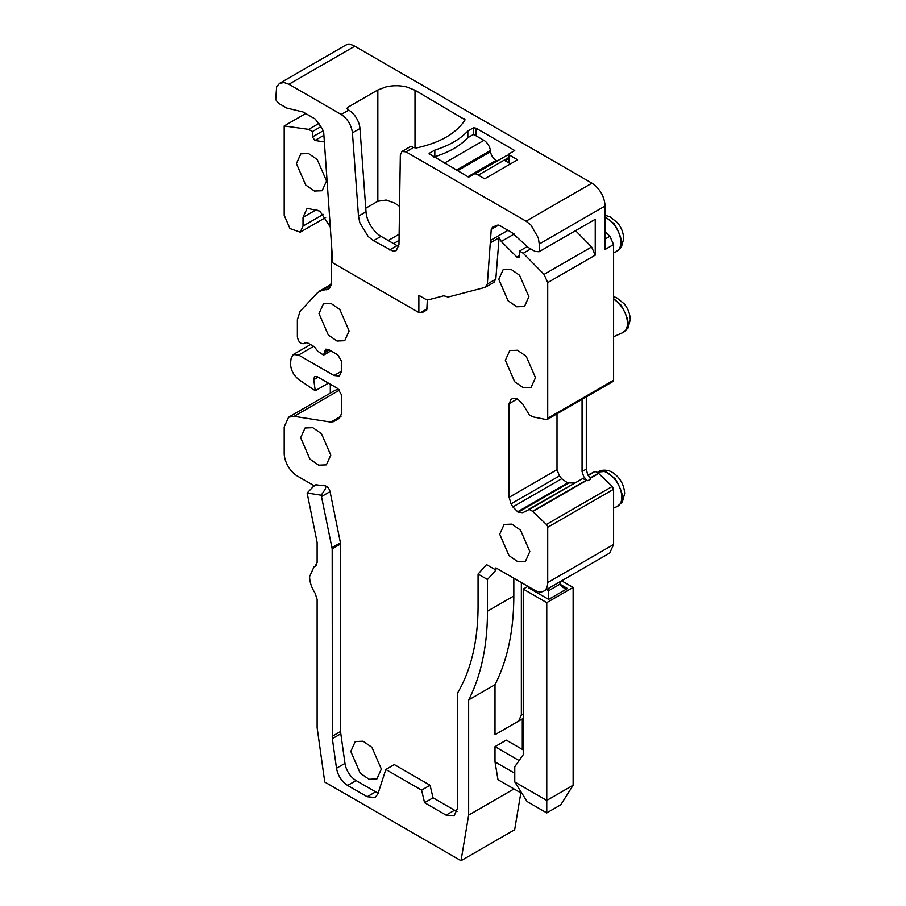 <?xml version="1.0" encoding="UTF-8"?>
<svg xmlns="http://www.w3.org/2000/svg" width="906" height="906" viewBox="0 0 906 906"><rect width="100%" height="100%" fill="white"/><g stroke="black" fill="none" stroke-linecap="round" stroke-linejoin="round"><path stroke-width="1.36" d="M508.73 155.22A9.32 5.379 -120 0 0 506.533 155.628L475.231 173.703M456.465 170.135L490.406 150.543L490.554 151.698A7.984 4.609 -120 0 0 496.137 160.441L497.168 161.041M490.406 150.543A9.32 5.379 -120 0 0 483.906 140.339L474.495 134.903A1.336 0.77 180 0 0 472.604 134.903L467.904 137.621A79.864 46.104 180 0 1 434.959 156.636L434.019 157.18M508.73 158.607L505.072 160.713L510.531 163.861M612.297 381.551L613.6 380.237L613.6 244.552L609.874 236.285L605.129 231.54M588.685 474.665L587.892 474.982M315.809 484.823L325.141 485.82C326.115 486.375 325.934 487.802 324.608 490.112L321.2 495.208L307.134 493L317.123 542.422L317.123 562.479L315.073 566.318L314.008 566.816L309.592 576.567C309.682 582.026 311.505 587.552 315.073 593.147L317.123 599.364L317.123 727.631L324.756 782.025L461.018 860.7L468.651 815.117L468.651 699.919C474.857 687.869 479.546 674.37 482.717 659.409C485.888 644.449 487.473 628.368 487.473 611.176L487.473 579.5L478.062 574.064L486.533 564.608L495.944 570.044L495.944 567.869L534.54 590.157A18.63 10.759 -120 0 0 543.849 591.074L609.738 553.034L613.6 544.506L613.6 489.251L612.297 486.431L598.673 473.464L595.163 471.38L587.949 475.084M339.15 389.58A21.291 12.299 -120 0 0 334.71 390.565L288.595 417.19L284.19 426.941L284.19 453.215A18.63 10.759 -120 0 0 297.361 476.046L314.246 485.786M330.305 384.212L330.305 393.113M341.143 416.126L330.815 422.094L333.555 421.652L339.388 418.289L341.596 413.408L341.596 395.073L337.836 388.561L317.406 376.76L314.744 376.5L313.646 378.935L315.243 390.735L299.082 379.773C293.816 375.673 290.951 370.407 290.498 363.986L290.588 362.502A425.922 245.911 -120 0 0 291.12 358.3L293.261 354.506L298.584 355.027L334.065 375.514L339.388 376.047L341.596 371.166L334.065 375.514M305.696 113.522L284.19 125.945L284.19 215.22L289.965 228.572L300.248 232.174L303.012 226.081L303.012 217.395L307.145 208.255L319.863 211.132L330.158 226.783M514.178 234.031L501.29 241.472L499.093 237.746L495.809 279.127L487.337 284.02L485.038 287.395L448.13 297.043L443.781 295.775L428.617 299.75L425.299 299.082L418.866 295.367L418.866 312.536L332.774 262.831L323.714 132.616L322.434 128.969L315.243 119.037L303.012 111.97L286.84 108.074L279.92 104.077A7.984 4.609 -120 0 1 275.718 99.479L276.636 86.795L279.558 83.341L284.042 82.525L288.889 84.258L341.188 114.45C347.576 118.777 351.324 124.915 352.434 132.854L359.965 128.505L366.013 211.811A21.291 12.299 60 0 0 367.417 218.595A21.291 12.299 60 0 0 375.741 232.196A21.291 12.299 60 0 0 381.018 236.341L373.487 240.69L368.21 236.545L359.897 222.944L358.482 216.16L352.434 132.854M613.6 244.552L605.129 249.444L605.129 205.979L539.24 244.008L539.24 251.619L595.242 219.286L595.242 255.152L591.595 246.953L575.559 230.668M574.37 482.932L567.62 482.909L561.72 478.719L559.455 475.899L511.052 503.838L509.127 497.337L509.127 403.657L511.052 399.399L512.841 398.368L517.496 398.821L522.819 404.121L529.274 414.857L532.796 416.839L546.409 419.591A2.661 1.54 -120 0 0 547.156 419.501A2.661 1.54 -120 0 0 547.711 418.278L547.711 282.593L544.064 274.393L523.238 253.25L519.478 251.075L527.066 246.692M532.501 511.278L529.274 509.41L582.558 478.651L586.646 480.01L532.501 511.278L546.409 524.461A2.661 1.54 -120 0 1 547.711 527.281L547.711 582.547L613.6 544.506M582.06 399.342L582.06 471.55L583.691 476.59L586.646 480.01M543.849 591.074A18.63 10.759 -120 0 0 547.711 582.547M307.134 493L313.499 486.363L316.953 484.54M324.393 141.948L314.948 140.464L312.423 136.965L312.423 131.54L308.652 129.365L318.923 123.431M284.19 125.945L308.652 129.365M331.245 241.777L331.245 283.136L328.493 289.24L322.457 290.203L331.052 285.243M305.515 342.434L304.212 343.385C300.894 344.416 298.606 342.264 297.361 336.93L297.361 319.739L300.079 311.336L317.655 292.513L322.457 290.203M305.945 342.377L303.793 343.714L306.103 342.377M324.654 351.607L325.764 349.172L328.425 349.433L324.654 351.607L323.555 355.129L317.802 351.234L314.337 346.738L307.678 342.898L305.016 342.627M341.596 371.166L341.596 361.392L337.836 354.869L328.425 349.433M330.815 422.094L294.088 416.318L288.595 417.202M325.141 485.82C327.53 486.545 329.172 488.47 330.067 491.63L340.656 543.94L340.656 731.436A15.968 9.219 -120 0 0 340.826 733.803L344.971 763.362A15.968 9.219 -120 0 0 356.092 780.564L375.639 791.844A15.968 9.219 -120 0 0 378.21 792.988M430.067 785.23L421.596 790.123L385.831 769.477L394.303 764.585L430.067 785.23L433.034 797.812L454.54 810.224A15.968 9.219 -120 0 0 457.077 811.357M568.458 483.192L518.164 512.23L522.819 512.694L529.274 509.41M518.164 512.23L512.841 506.93L511.052 503.838M501.29 241.472L516.952 257.1L518.923 257.734L519.478 256.511L519.478 251.075M495.809 279.127L493.51 282.502M427.338 299.818L426.783 309.954L422.253 312.57L418.866 312.536M529.829 551.573L525.423 561.324L517.711 561.629L509.013 555.616L499.716 534.189L504.121 524.438L511.833 524.132L520.531 530.135L529.829 551.573M535.48 377.689L531.063 387.44L523.351 387.745L514.653 381.732L505.355 360.305L509.772 350.554L517.485 350.248L526.182 356.251L535.48 377.689M528.889 296.726L524.483 306.477L516.771 306.783L508.062 300.769L498.776 279.331L503.181 269.58L510.893 269.275L519.591 275.288L528.889 296.726M326.534 180.985L322.128 190.736L314.416 191.041L305.718 185.028L296.421 163.59L300.826 153.85L308.538 153.533L317.236 159.547L326.534 180.985M349.127 330.962L344.71 340.701L337.009 341.018L328.3 335.005L319.003 313.567L323.419 303.816L331.132 303.51L339.829 309.524L349.127 330.962M330.769 455.118L326.364 464.869L318.652 465.174L309.954 459.161L300.656 437.734L305.062 427.983L312.774 427.677L321.471 433.691L330.769 455.118M381.347 769.058L376.873 778.945L369.048 779.262L360.214 773.158L350.792 751.414L355.265 741.527L363.091 741.21L371.913 747.314L381.347 769.058M522.298 749.364L522.298 718.934M461.018 860.7L514.665 829.726L520.837 792.886M494.178 282.23L485.038 287.395M487.337 284.02L491.245 229.343L492.524 227.18L497.247 225.175L499.716 225.537L511.947 232.604L528.119 247.372L535.038 251.37L539.025 251.766L595.242 219.286M539.24 244.008L538.311 237.882L530.916 225.062L526.069 221.189L405.979 151.857L401.981 151.472L400.339 155.005L398.968 244.722L396.205 250.622L392.989 251.2L373.487 240.69M605.129 205.979C604.336 196.285 599.942 188.674 591.946 183.159L354.767 46.217A18.63 10.759 -120 0 0 345.458 45.3L279.626 83.307M559.455 475.899L557.009 469.704L509.127 497.337M582.558 478.651L528.617 509.342M557.009 413.815L557.009 469.704M586.295 396.896L586.295 469.104L587.564 474.302L590.848 478.968L587.835 480.701M513.827 578.198L513.827 595.967L487.473 611.176M487.473 579.5L495.944 570.044M521.358 582.547L521.358 714.981L518.606 721.074L495.004 734.698L495.004 684.698C507.462 660.248 513.736 630.667 513.827 595.967M506.295 728.175L495.004 734.698M478.062 574.064L478.062 606.25C477.96 641.12 471.063 670.168 457.36 693.396L457.36 808.594L454.053 815.91L446.069 815.117L454.54 810.224M421.596 790.123L424.563 802.705L446.069 815.117M385.831 769.477L377.938 793.826L375.152 797.518L367.168 796.736L375.639 791.844M356.092 780.564L347.632 785.457L367.168 796.736M347.632 785.457C341.675 781.527 337.961 775.785 336.5 768.254L344.971 763.362M340.826 733.803L332.355 738.684L336.5 768.254M332.355 738.684L332.185 548.832L321.2 495.208M320.939 126.614L312.423 131.54M315.243 390.735L328.425 383.125M433.034 797.812L424.563 802.705M512.853 398.357L511.052 399.399M523.238 253.25L530.769 248.901M490.622 242.638L499.093 237.746M468.651 699.919L495.004 684.698M468.651 815.117L513.996 788.933M523.238 749.908L506.295 740.123L495.004 746.646L495.004 761.867L514.767 773.271M522.128 793.633L497.994 779.704L495.004 761.867M347.711 109.524L346.93 108.437L347.711 107.35L347.711 109.524L348.708 110.102A15.968 9.219 60 0 1 359.965 128.505M399.546 206.353L394.823 203.148L386.171 200.033L377.836 201.257L377.836 89.966L347.711 107.35M377.836 89.966L386.092 86.885C393.091 85.3 400.022 85.357 406.885 87.033L415.005 90.238L465.005 119.739M401.981 151.461L409.512 147.123A7.984 4.609 60 0 1 413.51 147.508L416.42 147.95C439.716 142.876 455.865 133.646 464.835 120.26M467.847 137.678L467.847 131.019L473.51 127.757L475.99 128.165L475.99 135.775M429.093 153.703L468.651 177.18L474.302 173.918L476.182 173.918L484.653 178.81L517.598 159.784L509.127 154.903L509.127 153.816L514.767 150.555L475.99 128.165M509.127 163.046L509.127 153.816M429.172 154.054L429.172 153.352L434.823 150.09L434.823 156.715M467.847 131.019C460.112 139.264 449.104 145.617 434.823 150.09M398.81 246.432A13.307 7.69 60 0 1 397.088 245.617L381.018 236.341M546.578 589.5L548.651 590.701L559.953 584.177L567.473 588.526L562.603 587.496L559.953 584.177L559.953 581.788M567.473 588.526L548.651 599.387L548.651 588.3M518.606 721.074L523.238 718.39L518.606 721.074M495.004 746.646L519.115 760.564M560.791 804.788L546.771 812.886L527.099 801.527L514.767 781.969L546.771 800.44L573.124 785.23L560.791 804.788M377.836 201.257L365.752 208.221M473.51 127.757L473.51 134.677M530.565 587.858L528.889 587.983L548.651 599.387M527.949 586.352L523.238 589.07L523.238 754.698L514.767 766.759L514.767 781.969M561.641 580.803L573.124 587.439L546.771 602.649L546.771 812.886M546.771 602.649L523.238 589.07M573.124 587.439L573.124 785.23M508.73 157.519L478.255 175.118M496.137 160.441L467.904 176.738M490.554 151.698L457.541 170.758M483.906 140.339L444.37 163.159M609.874 236.285L605.129 239.025M595.242 255.152L547.711 282.593M547.711 418.278L613.6 380.237M595.163 471.38L588.141 475.435M598.39 473.238L589.999 478.085M598.673 473.464L590.236 478.334M612.297 486.431L546.409 524.461M587.02 480.191L532.796 511.494M613.6 489.251L547.711 527.281M339.58 390.056L294.088 416.318M313.646 346.341L298.584 355.027M323.249 214.394L303.012 226.081M354.767 46.217L288.889 84.258M544.064 274.393L591.595 246.953M591.946 183.159L526.069 221.189M582.06 471.55L586.295 469.104M521.358 714.981L523.238 713.894M323.906 135.3L314.948 140.464M323.295 130.691L312.423 136.965M317.123 209.241L303.012 217.395M329.977 287.848L326.534 289.829M329.365 349.976L324.654 352.694M313.703 379.727L318.119 377.179M330.067 491.63L321.596 496.511M340.531 542.739L332.06 547.632M340.656 543.94L332.185 548.832M332.185 736.329L340.656 731.436M567.62 482.909L517.496 511.845M561.72 478.719L512.841 506.93M509.127 403.657L517.496 398.821M516.952 257.1L519.478 255.639M427.338 308.731L420.497 312.683M490.361 240.475L507.972 230.305M491.245 229.343L498.617 225.084M405.979 151.857L413.51 147.508M348.708 110.102L341.188 114.45M389.557 249.965L397.088 245.617M358.482 216.16L366.013 211.811M613.6 299.218A19.739 11.393 60 0 1 625.729 330.056A19.739 11.393 60 0 1 622.716 332.672L613.6 336.715M597.213 472.558L597.371 472.445A19.739 11.393 60 0 1 607.835 473.034A19.739 11.393 60 0 1 620.078 503.951A19.739 11.393 60 0 1 617.065 506.556L613.6 508.096M605.129 217.293A19.739 11.393 60 0 1 606.895 218.187A19.739 11.393 60 0 1 619.138 249.093A19.739 11.393 60 0 1 616.125 251.709L613.6 252.831M415.005 148.018L415.005 90.238M464.223 121.211L464.223 118.652M529.829 587.439L528.889 587.983M613.6 298.629L620.667 304.688C628.243 317.406 630.1 325.775 626.239 329.795M597.903 472.094L605.321 471.369L615.027 478.572C622.603 491.29 624.449 499.659 620.587 503.679M605.129 216.783L614.087 223.725C621.663 236.443 623.509 244.813 619.647 248.833M388.244 240.52L399.127 234.235M393.544 243.578L399.036 240.407M613.045 381.46L547.156 419.501M310.52 344.54L293.261 354.506M325.673 217.497L300.248 232.174M316.001 484.687L315.333 485.072M331.188 284.325L319.342 291.166M330.916 350.871L323.555 355.129M314.212 566.703L316.137 565.593M508.73 154.36L508.73 162.82M613.6 296.658L616.556 297.712L624.121 303.759C627.915 308.3 629.976 313.612 630.282 319.682L627.971 328.165L622.716 332.672M597.371 472.445L598.436 471.743C600.916 470.169 604.132 469.772 608.119 470.588C608.719 470.61 613.373 471.845 618.47 477.643C622.263 482.185 624.325 487.496 624.642 493.566L622.331 502.049L617.065 506.556M605.129 215.356L609.965 216.749L617.53 222.785C621.323 227.338 623.385 232.649 623.702 238.72L621.38 247.202L616.125 251.709"/></g></svg>

